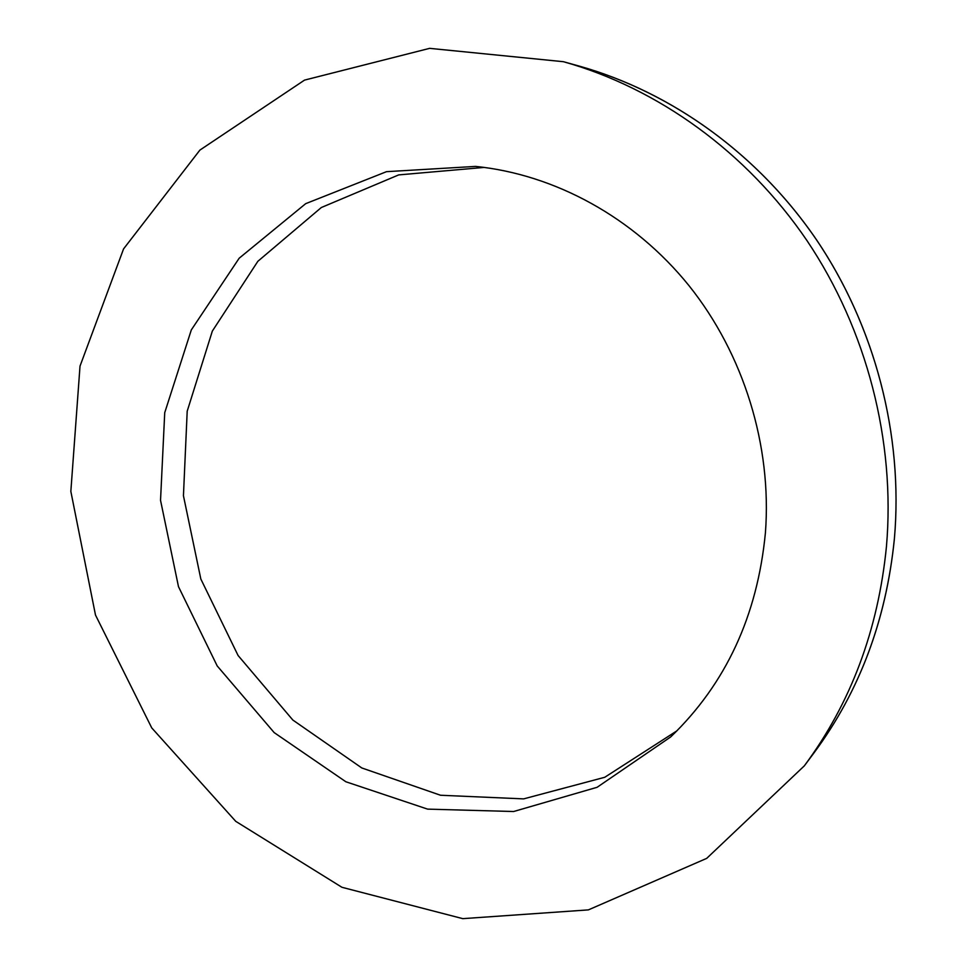 <?xml version="1.0" encoding="UTF-8"?>
<svg xmlns="http://www.w3.org/2000/svg" width="967" height="967" viewBox="0 0 967 967"><rect width="100%" height="100%" fill="white"/><g stroke="black" fill="none" stroke-linecap="round" stroke-linejoin="round"><path stroke-width="1.45" d="M765.417 532.781C757.403 615.798 725.83 683.85 670.687 736.939L597.11 787.295L513.622 811.518L427.607 809.125L345.86 781.759L274.169 732.599L217.188 665.912L178.484 586.655L160.534 500.314L164.728 412.691L191.309 329.928L239.163 258.225L305.693 203.662L386.522 171.667L475.534 166.409C554.744 174.435 633.808 217.309 688.975 285.628C743.792 354.2 772.041 445.727 765.417 532.781M484.286 167.412L398.682 174.906L321.322 207.518L257.863 261.295L212.341 331.089L187.199 411.193L183.44 495.745L200.834 579.015L238.075 655.493L292.844 720.04L361.791 767.955L440.517 795.249L523.606 798.887L604.738 777.287L676.997 730.786L604.738 777.287L523.606 798.887L440.517 795.249L361.791 767.955L292.844 720.04L238.075 655.493L200.834 579.015L183.44 495.745L187.199 411.193L212.341 331.089L257.863 261.295L321.322 207.518L398.682 174.906L484.286 167.412M886.449 546.536C878.181 630.025 850.803 703.13 804.326 765.852L706.708 858.37L588.383 909.887L462.782 918.65L341.943 887.295L235.743 821.334L151.746 727.909L95.491 615.048L70.845 491.393L80.019 366.082L123.571 248.894L199.891 150.103L304.545 80.104L429.626 48.35L563.459 61.707C657.874 88.202 746.814 152.012 807.082 240.759C866.855 329.82 895.563 441.133 886.449 546.536M563.459 61.707L579.173 66.082C671.521 91.998 758.346 154.224 817.115 240.698C875.401 327.462 903.359 435.875 894.402 538.643C886.292 620.052 859.518 691.429 814.069 752.773L804.326 765.852M809.149 759.228C857.487 696.675 885.905 623.159 894.402 538.643C903.492 434.413 874.555 324.404 814.625 237.048C754.212 149.982 665.236 88.251 571.328 63.979"/></g></svg>
